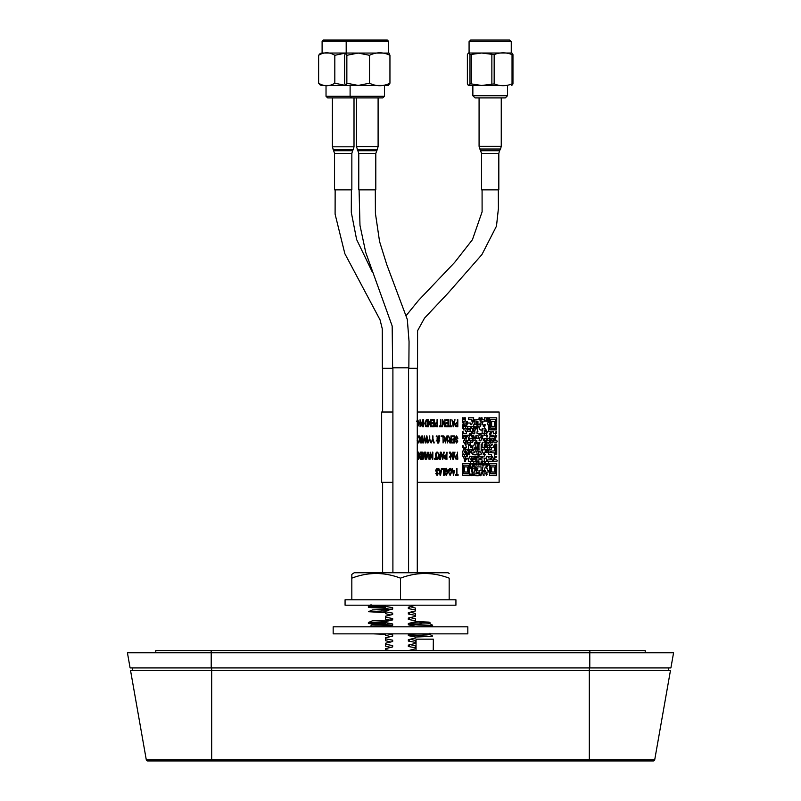 <?xml version="1.0" encoding="UTF-8"?>
<svg xmlns="http://www.w3.org/2000/svg" width="801" height="801" viewBox="0 0 801 801"><rect width="100%" height="100%" fill="white"/><g stroke="black" fill="none" stroke-linecap="round" stroke-linejoin="round"><path stroke-width="1.2" d="M589.786 667.924L670.908 667.924L673.571 652.785L127.429 652.785L130.092 667.924L589.786 667.924L589.786 652.785M368.36 607.288L385.451 606.357L385.451 605.406L368.37 606.337L368.37 607.288L371.564 607.669L385.451 608.219L385.451 607.278L373.146 606.818M385.451 606.357L392.67 607.729L392.67 609.08L385.451 610.813L368.4 611.704L385.451 612.675L385.451 613.626L390.387 614.908M392.67 609.08L372.485 609.921L368.4 611.704M381.426 610.943L385.451 611.093M385.451 610.813L385.451 611.774L392.67 613.135L392.67 614.487L385.451 616.229L385.451 617.17L392.67 618.542L392.67 619.894L385.451 621.626L368.37 622.567L368.37 623.518L381.226 624.329M373.146 623.038L385.451 623.488L385.451 624.179M392.67 619.894L372.485 620.745L368.4 622.517M368.37 623.518L385.451 622.577L385.451 621.626M385.451 622.577L392.67 623.949L392.67 625.301L372.485 626.152L370.302 626.823M392.67 623.949L372.485 624.8L371.043 625.06L371.043 626.422M392.67 625.301L386.903 626.622M373.206 633.851L385.451 634.312L385.451 635.263L390.457 636.565M429.957 633.18L429.957 634.532L426.743 634.933L408.33 635.654L408.33 634.302L421.286 633.851M429.917 634.482L432.6 636.044L429.136 636.485L415.549 637.015L408.33 635.654M415.549 626.823L415.549 626.202L408.33 624.83L408.33 623.478L415.549 621.746L415.549 620.795L408.33 619.423L408.33 618.072L415.549 616.339L415.549 615.388L408.33 614.017L408.33 612.665L415.549 610.933L415.549 609.972L408.33 608.61L408.33 607.258L415.549 605.196M429.917 623.669L432.6 625.221L432.63 626.212L424.93 626.823M432.63 625.261L415.549 626.202M411.974 622.707L421.326 623.038M415.549 621.466L428.515 622.097L429.957 622.357L429.957 623.709L408.33 624.83M429.957 622.357L408.33 623.478M415.549 609.06L415.549 608.109L410.613 606.838M415.549 614.467L415.549 613.516L410.573 612.234M415.549 619.884L415.549 618.923L410.543 617.631M415.549 641.511L415.549 640.57L410.613 639.278M415.549 646.928L415.549 645.966L410.613 644.685M385.451 645.125L385.451 646.077L390.387 647.358M385.451 639.719L385.451 640.67L390.387 641.951M385.451 618.082L385.451 619.033L389.026 620.004M385.451 608.219L389.026 609.191M387.384 633.851L392.67 634.762L392.67 636.114L385.451 637.866L385.451 638.808L392.67 640.169L392.67 641.531L385.451 643.263L385.451 644.214L392.67 645.586L392.67 646.938L385.451 648.67L385.451 649.631L390.177 650.622M408.33 650.622L415.549 648.78L415.549 647.839L408.33 646.467L408.33 645.115L415.549 643.383L415.549 642.422L408.33 641.06L408.33 639.709L415.549 637.966L415.549 637.015M132.566 670.627L132.566 667.924M668.434 670.627L668.434 667.924M211.684 760.94L211.684 670.627L670.437 670.627L654.707 759.829A1.352 1.352 0 0 1 653.376 760.94L147.624 760.94A1.352 1.352 0 0 1 146.293 759.829L130.563 670.627L211.684 670.627L211.684 667.924M589.316 760.94L589.316 759.829L654.707 759.829A1.352 1.352 0 0 1 653.376 760.94A1.352 1.352 0 0 0 654.707 759.829A1.352 1.352 0 0 1 653.376 760.94M147.624 760.94A1.352 1.352 0 0 1 146.293 759.829L589.316 759.829L589.316 667.924M379.844 760.95L394.112 760.95L379.844 760.95M379.874 760.95L397.837 760.95L379.874 760.95M415.799 760.95L391.469 760.95L415.799 760.95M351.739 97.912L327.649 97.912L326.027 96.29L384.45 96.29L382.828 97.912L351.739 97.912L350.107 96.29L350.107 85.477L322.102 85.477L320.24 85.066L318.628 83.204C324.015 86.538 329.411 86.538 334.818 83.204L345.601 85.437L346.853 83.204L358.187 85.447L369.511 83.204C376.31 86.538 383.118 86.538 389.947 83.204L388.375 85.477L345.561 85.437L344.62 83.204L344.62 55.299L345.561 53.076L334.818 55.299L334.818 83.204M334.818 55.299C329.431 51.965 324.035 51.965 318.628 55.299L318.628 83.204M318.628 55.299L320.23 53.437L322.102 53.026L389.006 53.076L389.947 55.299L389.947 83.204M322.102 41.131L323.183 40.05L387.294 40.05L388.375 41.131L322.102 41.131L322.102 53.026M332.355 127.339L332.355 132.676M332.385 140.836L332.385 140.025M334.548 153.442L351.849 153.442L351.849 189.857L334.548 189.857L334.548 153.442L332.385 146.803L354.012 146.803L354.012 97.912M332.355 115.014L332.355 116.085M332.385 126.178L332.385 120.26M335.148 189.857L335.098 214.157L344.861 253.697L380.064 319.889L382.257 328.73L382.357 368.32L392.901 368.32M389.947 55.299C383.148 51.965 376.34 51.965 369.511 55.299L358.187 53.066L346.853 55.299L346.853 83.204M346.853 55.299L345.561 53.076L346.192 53.026L346.192 41.131L347.274 40.05M369.511 55.299L369.511 83.204M358.768 153.442L375.799 153.442L375.799 189.857L358.768 189.857L358.768 153.442L356.465 146.563L378.102 146.563L378.102 97.912M359.078 189.857L359.979 225.361L365.747 252.485L392.17 325.997L392.63 367.809L408.85 367.809L409.051 341.647L407.319 319.469L386.763 264.58L379.564 241.522L375.409 213.316L375.299 189.857M507.474 95.75L472.86 95.75L475.023 97.912L505.311 97.912L507.474 95.75L507.474 85.477L468.555 85.477L507.474 85.477M511.779 85.477L512.96 83.915L512.039 83.915C506.062 86.268 500.114 86.268 494.167 83.915L481.621 85.477L471.378 83.915L469.987 83.915L468.385 85.467L467.373 83.915L467.373 54.588L468.385 53.036L469.987 54.588L481.621 53.026L494.167 54.588C500.144 52.245 506.102 52.245 512.039 54.588L512.96 54.588L511.949 53.036M469.987 83.915L469.987 54.588M471.378 83.915L471.378 54.588M491.864 83.915L491.864 54.588M494.167 83.915L494.167 54.588M512.039 83.915L512.039 54.588M512.96 83.915L512.96 54.588M468.815 53.016L511.519 53.016L468.385 53.046M471.509 40.05L482.793 40.05M482.472 40.05L509.636 40.05L511.258 41.672L469.076 41.672L470.698 40.05L482.472 40.05M481.511 153.442L498.823 153.442L498.823 189.857L481.511 189.857L481.511 153.442L479.078 146.333L501.256 146.333L500.525 149.036L479.799 149.036M408.58 368.32L417.551 368.32L417.581 330.723L424.51 318.127L448.139 293.026L481.922 254.578L496.48 226.142L498.402 208.56L498.312 189.857M416.059 639.168L416.039 650.622L416.059 639.168L433.341 639.168L433.241 650.622M645.216 652.785L645.216 650.622L155.784 650.622L155.784 652.785M333.166 626.823L467.834 626.823L467.834 633.851L333.166 633.851L333.166 626.823M431.859 599.789L455.929 599.789L455.929 605.196L345.071 605.196L345.071 599.789L431.859 599.789M371.774 572.745L382.628 572.745L382.628 482.322M449.171 573.446L448.049 572.745L354.202 572.745L351.829 574.387L351.829 578.152C367.999 571.974 384.22 571.974 400.5 578.152C416.67 571.974 432.89 571.974 449.171 578.152L449.171 599.789M400.5 578.152L400.5 599.789M351.829 578.152L351.829 599.789M449.171 578.152C449.171 571.974 449.171 571.974 449.171 578.152C449.171 571.974 449.171 571.974 449.171 578.152M457.381 452.154L457.812 459.183L455.849 459.043L455.198 457.141L456.49 454.978L457.381 454.978L457.371 452.154L457.381 454.978M454.828 452.154L454.828 453.046M417.411 452.976L417.671 452.154L417.411 452.976M417.281 458.362L418.643 458.362L418.202 456.17L417.281 456.17M417.832 458.362L417.832 459.183L418.643 459.183L417.281 459.183M420.555 459.183L419.404 457.411L419.864 455.939L419.293 454.217L420.555 452.154L421.857 452.154L421.857 459.183L420.555 459.183L419.404 457.411L419.874 455.939L419.293 454.217L420.565 452.154M422.558 452.154L422.998 457.952L424.45 452.154L425.441 458.292L425.882 452.154L425.882 459.183L425.191 459.183L424.22 453.176L423.178 459.183L422.558 459.183L422.558 452.154L422.558 459.183M432.4 457.731L432.84 452.154L432.84 459.183L430.608 453.596M436.605 458.362L436.605 459.183L437.406 459.183L434.693 459.183L435.834 457.111M435.834 457.711L435.834 457.171M435.374 455.939L435.834 453.196L435.374 455.939M437.576 452.154L439.629 455.258L440.18 455.258L440.62 452.154L440.62 459.183L439.078 459.183L437.847 457.241L438.818 455.298L437.576 452.154L438.828 455.298L437.847 457.241L439.088 459.183M439.108 458.362L440.19 458.362L440.19 456.079L439.168 456.079L438.287 457.241L439.058 458.362M435.834 457.651L434.693 459.183L434.693 458.362L435.834 458.362L436.265 452.154L436.265 458.362L437.036 458.362M439.819 456.079L439.819 458.362M444.655 455.719L444.655 458.502M445.096 459.053L445.096 458.132L445.086 459.053M446.598 456.26L447.038 459.183L445.076 459.043L444.425 457.141L445.716 454.978L446.598 454.978L447.038 452.154L446.888 455.439L445.086 455.439M452.775 459.183L451.013 453.576L450.573 459.183L450.573 452.154L452.805 457.751L453.246 452.154L453.246 459.183L451.013 453.596M449.701 452.154L449.701 453.156L449.271 452.154M454.017 456.35L452.885 459.183L454.017 456.33M417.681 440.95L417.802 442.182L417.852 440.95M417.461 438.668L417.511 439.188L417.701 438.668M422.808 442.963L422.157 436.915L421.336 442.963L420.725 442.963L419.974 436.915L418.853 442.963L419.754 435.924L421.066 442.112L422.377 435.924L423.248 442.963L422.297 438.407M422.177 440.84L422.548 439.649M425.752 439.649L426.112 440.89M428.935 440.039L429.076 441.051M429.957 439.569L429.807 440.68M436.555 435.924L436.155 436.935L436.595 436.044M438.608 440.22L438.718 438.668L438.598 440.22M442.623 436.745L442.913 435.924L442.613 436.745M442.422 435.924L442.122 436.745M443.333 442.242L442.903 436.745L441.161 436.745L441.161 435.924L443.333 435.924L443.333 436.945M444.545 440.29L445.596 442.963L443.824 435.924L444.645 438.027L446.107 438.027L446.928 435.924L445.516 442.963M445.066 438.848L445.366 438.027L445.066 438.848M444.865 438.027L444.545 438.908L444.225 438.017M446.377 436.475L446.668 437.286M449.852 442.963L448.62 441.021L449.591 439.078L448.34 435.924L450.402 439.028L450.953 439.028L451.394 435.924L451.394 442.963L449.852 442.963L448.62 441.021L449.601 439.078L448.35 435.924M450.653 441.141L450.963 440.29L450.653 441.141M452.094 442.963L452.094 442.132L454.167 442.132L454.167 439.949L452.205 439.949L452.205 439.128L454.167 439.128L454.167 436.745L452.044 436.745L452.044 435.924L454.608 435.924L454.608 442.963L452.104 442.963L452.104 442.132M450.963 438.908L450.783 438.387L450.963 438.908M453.867 441.141L454.177 440.29L453.857 441.141M454.177 438.908L453.987 438.387L454.177 438.908M417.121 438.908L418.653 436.044M423.539 419.704L423.539 426.733M422.287 419.704L422.728 426.733L420.495 421.146L420.054 426.733L420.054 419.704L422.287 425.301L422.287 419.704L422.287 425.301M428.385 419.704L430.608 425.301L431.048 419.704L431.048 426.733L428.815 421.146L428.375 426.733L428.375 419.704L428.385 426.733M431.699 419.704L434.262 419.704L434.262 426.733L431.749 426.733L431.749 425.912L433.822 425.912L433.822 423.719L431.859 423.719L431.859 422.898L433.822 422.898L433.822 420.525L431.699 420.525L431.699 419.704L431.699 420.525M464.44 417.802L465.331 417.802L465.331 421.056L463.338 421.226L463.238 422.898L462.347 422.808L462.347 417.802L463.238 417.802L463.338 419.384L464.33 419.384L464.44 417.802L464.34 419.384L463.338 419.384M474.693 440.45L472.75 440.37L472.81 438.788L473.751 438.698L473.852 437.036L475.844 437.116L475.794 438.608L474.853 438.788C475.554 440.069 474.853 440.59 472.76 440.37L473.852 437.036M469.456 440.45L468.625 440.37L468.625 437.116L469.566 436.945L469.666 435.273L470.618 435.183L470.618 433.521L469.616 433.521L469.516 435.183L467.524 435.273L467.424 436.855L466.472 436.855L466.422 435.273L465.431 435.273L465.331 436.945L464.44 436.855L464.34 435.273L463.338 435.273L463.238 438.608L462.347 438.608L462.347 431.849L463.238 431.849L463.338 433.431L466.422 433.431L466.422 431.759L465.481 431.589L466.422 428.255L465.481 428.074L465.481 426.492L466.422 426.412L467.574 422.988L470.557 423.068L470.668 424.65L471.659 424.65L472.81 421.226L473.751 421.316L474.743 424.56L473.802 424.74L473.701 426.412L471.709 426.492L471.709 428.165L472.65 428.335L472.65 431.679L471.709 431.759L471.709 436.945L472.71 437.116L472.65 438.698L469.616 438.788C469.786 440.46 469.456 440.981 468.625 440.37L468.625 437.116L469.566 436.945L469.666 435.273L470.608 435.183L470.608 433.521L469.616 433.521M470.557 431.669L467.524 431.589L467.584 426.492L470.608 426.583L470.557 431.679L470.618 426.583L467.584 426.492M465.331 443.964L464.44 443.874L464.34 442.302L463.399 442.122L463.399 440.63L464.34 440.45L464.44 438.878L465.381 438.698L465.481 437.036L466.432 437.116L465.331 443.964L464.44 443.874L464.33 442.302L463.389 442.122L463.389 440.63L464.33 440.45L464.44 438.878L465.381 438.698L465.491 437.036M466.532 454.547L467.464 454.497L466.532 454.547M462.718 445.897L463.228 445.897L463.228 447.479L462.347 447.389L462.347 445.897L463.228 445.897L462.738 447.429M465.802 451.113L465.802 452.695M462.347 463.459L469.516 463.459L469.516 475.484L462.347 475.484L462.347 463.459L462.347 475.484L469.436 475.574M471.709 461.526L472.71 461.526L472.81 459.854L473.751 459.774L472.81 456.43L474.743 456.43L474.853 459.774L475.844 459.944L475.794 461.526L473.802 461.616L473.701 465.041L472.75 464.95L472.7 463.368L471.709 463.368L472.65 466.793L471.709 466.883L471.609 468.545L470.718 468.465L470.608 461.616L468.625 461.436L468.625 458.192L469.566 458.012L469.666 456.43L471.609 456.43L470.668 459.774L471.659 459.944L471.709 461.526L472.7 461.526L472.81 459.854L473.751 459.774L472.81 456.43M472.7 458.192L471.759 458.192L472.7 458.192L472.65 459.774L471.709 459.684L471.759 458.102L472.7 458.192M466.903 459.734L466.903 458.192L466.903 459.734M489.551 463.459L496.72 463.459L496.66 475.574L489.541 475.484L489.541 463.459L489.551 475.484L496.66 475.574M486.537 475.504L486.407 473.992M484.104 475.574L483.263 475.484L483.163 473.902L482.222 473.731L482.222 472.149L483.163 472.059L483.263 470.477L484.215 470.477L484.265 472.059L485.256 472.059L485.256 470.387L484.265 470.217L485.356 466.973L486.307 466.973L486.357 468.545L487.298 468.725L487.409 470.307L488.35 470.477L488.35 471.969L486.357 472.149L486.257 473.812L484.265 473.902L483.273 475.484L483.163 473.902L482.222 473.731L483.273 470.477M486.708 466.743L486.728 465.151L486.698 466.743M487.298 456.43L486.407 456.43L487.298 456.43L486.357 457.922L486.407 456.43L487.298 456.43M482.222 457.922L483.063 458.012L482.222 457.922L483.113 456.43L482.222 457.922L482.222 456.43L483.113 456.43L482.602 457.972M491.644 436.855L491.534 435.273L490.542 435.103L491.634 431.849L493.576 431.849L493.686 433.431L495.719 433.611L494.628 436.945L493.726 436.855L493.626 435.273L492.635 435.273L492.535 436.855L491.634 436.855L491.534 435.273L490.542 435.103L491.644 431.849M486.357 436.945L487.348 436.945L487.348 435.273L486.357 435.103L487.348 431.759L486.357 431.589L486.307 430.007L485.316 429.837L485.256 428.255L484.315 428.074L485.256 424.74L484.265 424.74L484.164 426.412L483.263 426.322L483.163 424.74L482.222 424.56L483.163 421.226L482.172 421.226L482.072 422.898L480.079 422.988L479.979 424.65L477.987 424.56L477.937 421.226L476.945 421.226L476.835 424.65L475.944 424.56L475.944 419.564L478.978 419.384L479.078 417.802L479.979 417.802L480.079 421.136L481.071 421.136L481.171 417.802L482.072 417.802L482.172 419.384L484.215 419.564L484.265 421.136L485.256 421.136L484.315 417.802L486.257 417.802L486.357 421.136L487.348 421.136L487.449 417.802L488.35 417.802L488.35 422.808L487.409 422.988L487.409 424.65L488.35 424.83L488.45 431.679L490.442 431.849L490.442 433.431L489.501 433.521L490.442 436.855L489.501 437.036L489.391 438.698L487.409 438.788L487.409 440.45L489.441 440.63L489.501 442.212L490.492 442.382L489.391 445.726L487.409 445.807L487.298 447.479L486.407 447.389L486.407 444.054L488.39 443.964L488.39 442.302L486.357 442.122L486.297 438.788L484.265 438.788L484.164 440.45L483.263 440.37L483.163 438.788L482.222 438.608L483.163 435.273L482.172 435.273L482.072 436.945L481.121 436.855L481.071 433.521L480.079 433.521L479.979 435.103L479.078 435.103L478.978 433.521L476.985 433.341L476.985 431.849L477.937 431.679L476.985 428.255L477.937 428.165L478.037 426.492L478.928 426.583L480.079 429.917L482.122 430.097L482.172 433.431L484.215 433.611L484.265 435.183L486.307 435.364L486.357 436.945L487.348 436.945L487.348 435.273L486.357 435.103L487.348 431.759L486.357 431.589L486.297 430.007L485.306 429.837L485.256 428.255L484.315 428.074L485.256 424.74L484.265 424.74M480.27 426.332L480.4 424.77M473.641 450.993L472.81 450.903L472.81 445.897L473.751 445.726L474.903 442.382L475.844 442.382L475.794 447.479L474.853 447.569L474.743 449.151L473.802 449.321L472.81 450.903L472.81 445.897L473.751 445.726L474.903 442.382M477.736 443.954L476.985 443.874L476.985 442.302L477.877 442.382L478.357 443.874M492.475 442.212L490.542 442.122L490.592 440.54L491.534 440.45L491.634 438.878L493.576 438.878L493.576 440.45L492.635 440.54C493.336 441.822 492.645 442.352 490.542 442.122L491.644 438.878M491.804 445.656L491.904 444.144L491.794 445.656M478.698 444.114L478.417 444.144C478.517 451.313 478.147 448.91 479.409 449.151M482.592 443.934L482.222 442.382L483.113 442.382L482.172 443.874L482.222 442.382L482.592 443.934M479.509 442.382L479.509 443.934M485.146 442.202L484.315 442.122L484.315 440.54L485.206 440.63L484.755 442.162M486.597 452.665L486.778 451.073L487.398 450.973L486.778 451.073L486.597 452.665M487.348 449.411L486.407 449.411L487.348 449.411L487.398 450.993L488.39 451.163L488.34 452.745L486.407 452.655L486.407 449.411L487.348 449.411M488.199 451.133L487.849 452.725M417.281 412.024L499.123 412.024L499.123 482.322L417.281 482.322M392.901 482.322L381.656 482.322L381.656 412.024L392.901 412.024M489.541 417.802L496.72 417.802L496.66 429.917L489.541 429.837L489.541 417.802L489.551 429.837L496.66 429.917M484.154 426.402L483.273 426.322L483.163 424.74L482.222 424.56L483.163 421.226L482.172 421.226M479.969 424.65L477.987 424.56L477.937 421.226L476.945 421.226M495.819 435.273L496.72 435.364L495.769 436.855L495.819 435.273L495.769 436.855L496.66 436.945M495.819 431.849L496.72 431.849L495.769 433.341L495.819 431.849L495.769 433.341L496.66 433.431M489.541 438.788L490.442 438.878L490.442 440.45L489.501 440.37L489.541 438.788L489.501 440.37L490.432 440.45M496.66 442.212L493.726 442.122L493.726 440.54L494.668 440.45L494.778 437.036L495.719 437.116L495.769 440.45L496.72 440.63C497.942 441.852 496.95 442.352 493.736 442.122L493.736 440.54L494.678 440.45L494.778 437.036M494.778 444.144L496.72 444.144L496.72 454.417L495.829 454.417L495.719 445.807L494.728 445.636L494.778 444.144L494.728 445.636L495.719 445.807L495.829 454.417L496.66 454.497L495.829 454.417M496.66 461.526L493.726 461.436L493.626 458.102L492.685 457.922L492.575 456.35L491.584 456.17L491.534 454.588L488.5 454.417L488.5 452.835L490.482 452.745L490.482 451.073L488.45 450.903L488.39 449.321L487.398 449.151L487.449 447.569L489.441 447.649L489.501 449.231L491.534 449.231L491.634 447.649L493.626 447.479L493.726 445.897L494.678 445.897L494.628 450.903L491.594 451.073L491.594 452.745L494.628 452.925L494.728 459.774L496.72 459.944C497.942 461.166 496.95 461.666 493.736 461.436L493.626 458.102L492.685 457.922L492.585 456.35L491.594 456.17L491.534 454.588L488.5 454.417L488.5 452.835L490.492 452.745L490.492 451.073L488.45 450.903L487.459 447.569M491.634 444.144L492.525 444.144L491.634 445.636L491.634 444.144M489.541 445.807L490.442 445.897L489.501 447.389L489.541 445.807L489.501 447.389L490.382 447.479M486.407 473.902L487.298 473.992L486.407 475.484L486.407 473.902M486.407 465.121L487.348 465.211C487.589 466.793 487.258 467.293 486.357 466.703L486.407 465.121M488.29 465.041L487.398 464.95L487.348 463.368L486.357 463.368L486.257 465.041L485.356 464.95L485.256 461.616L484.265 461.436L484.315 458.192L486.307 458.192L486.357 461.526L487.348 461.526L487.449 459.944L490.482 459.774L490.482 458.102L488.5 457.922L488.5 456.43L491.534 456.43L491.594 459.774L492.535 459.944L492.535 461.436L488.45 461.616C488.149 462.307 488.96 466.813 487.409 464.95L487.348 463.368L486.357 463.368M470.718 473.992L471.609 473.992L470.718 475.484L470.718 473.992L470.718 475.484L471.549 475.574M478.878 475.574L474.903 475.484L474.793 473.902L473.802 473.902L473.701 475.484L472.81 475.484L472.81 472.149L474.793 472.059L474.903 468.635L475.844 468.725L475.894 470.307L476.885 470.477L475.894 473.812L476.885 473.812L476.995 472.149L477.887 472.24L477.987 473.812L478.978 473.992C480.29 475.574 478.928 476.074 474.903 475.484L474.793 473.902L473.802 473.902M471.759 468.635L472.71 468.725L472.65 472.059L471.759 471.969L471.759 468.635L471.759 471.969L472.65 472.059M480.019 464.95L481.071 465.041L481.181 463.368L482.122 463.459L482.172 465.041L483.163 465.211L482.072 472.059L481.131 472.149C481.381 475.083 481.051 476.195 480.129 475.484L480.019 473.902L479.028 473.731L479.078 470.477L481.071 470.307L481.071 466.883L476.945 466.883L476.835 468.545L475.894 468.465L475.844 466.883L474.903 466.793L474.743 468.545L472.75 468.465L472.81 466.883L473.751 466.793L474.903 463.459L475.784 463.368L475.894 465.041L476.835 465.121L475.944 461.616L477.937 461.696L477.987 465.041L478.928 465.121L478.978 461.616L477.987 461.436L478.037 459.944L480.019 459.774L480.079 458.192L478.037 457.922L478.037 454.678L478.928 454.588L479.038 456.26L481.021 456.43L481.131 459.774L482.072 459.944L482.122 461.436L481.131 461.616L481.021 463.278L480.079 463.368L480.029 464.95L481.071 465.041L481.181 463.368M480.97 475.574L480.129 475.484L480.029 473.902L479.038 473.731L479.088 470.477L481.071 470.307L481.071 466.883L476.945 466.883M465.271 461.526L464.44 461.436L464.33 458.102L463.389 457.922L463.288 456.35L462.347 456.17L462.347 454.678L463.288 454.497L462.347 451.163L463.288 450.993L463.389 447.569L464.28 447.649L464.39 449.231L465.381 449.411L465.331 450.993L464.39 451.073L464.39 452.745L465.381 452.925L465.331 454.417L464.39 454.588L464.39 456.26L465.331 456.43L465.331 461.436L464.44 461.436L464.34 458.102L463.399 457.922L463.288 456.35L462.347 456.17L462.347 454.678L463.288 454.497L462.347 451.163L463.288 450.993L463.399 447.569M466.532 458.192L467.414 458.192L466.532 459.684L466.532 458.192M466.532 452.835L467.414 452.925C467.333 453.616 467.944 457.972 466.532 456.17L466.532 452.835M465.481 451.073L466.372 451.163L466.372 452.745L465.431 452.655L465.481 451.073M482.222 461.616L484.215 461.696C484.455 465.061 484.124 466.142 483.223 464.95L482.222 461.616L482.172 463.188L483.163 463.368L483.223 464.95L484.104 465.041M476.985 468.635L477.887 468.725L476.945 470.217L476.985 468.635L476.945 470.217L477.827 470.307M475.944 456.43L476.835 456.43C476.745 457.131 477.406 461.486 475.894 459.684L475.944 456.43L475.894 459.684L476.785 459.774M495.819 456.43L496.71 456.43L495.819 457.922L495.819 456.43M484.315 454.588L485.206 454.678L484.315 456.17L484.315 454.588M484.154 454.497L483.263 454.417L483.163 452.835L482.222 452.655L483.163 449.321L482.172 449.321L482.072 450.993L481.171 450.903L481.171 444.144L482.122 444.144L482.172 447.479L484.215 447.649L484.265 449.231L485.206 449.411L485.206 452.655L484.265 452.835L484.164 454.497L483.273 454.417L483.163 452.835L482.222 452.655L483.163 449.321L482.172 449.321M465.321 426.402L464.44 426.322L464.33 424.74L463.338 424.56L463.389 422.988L466.432 423.068L465.331 426.412L464.44 426.322L464.34 424.74L463.338 424.56L463.399 422.988M462.347 424.83L463.288 424.83L463.238 428.165L462.347 428.074L462.347 424.83L462.347 428.074L463.238 428.165M463.389 428.255L464.28 428.335L463.399 429.837L463.389 428.255L463.399 429.837L464.23 429.917M466.532 421.316L467.414 421.316L467.414 422.898L466.472 422.808L466.532 421.316M472.65 421.136L471.759 421.056L471.659 419.474L468.625 419.293L468.625 417.802L473.701 417.802L472.65 421.136L471.759 421.056L471.659 419.474L468.625 419.293L468.625 417.802M473.852 419.474L474.743 419.564L473.802 421.056L473.852 419.474L473.802 421.056L474.693 421.136M486.247 433.431L484.265 433.341L484.315 430.097L485.256 430.097L485.316 431.679L486.307 431.849L486.257 433.431L484.265 433.341L484.315 430.097M482.222 428.335L483.113 428.335L482.172 429.837L482.222 428.335L482.172 429.837L483.063 429.917M480.129 424.74L481.021 424.83L480.129 426.322L480.129 424.74M476.985 424.74L477.937 424.83L477.887 426.412L476.935 426.322L476.985 424.74L476.945 426.322L477.887 426.412M475.944 426.583L476.885 426.583L476.835 428.165L475.894 428.074L475.944 426.583L475.894 428.074L476.835 428.165M474.693 433.431L472.81 433.341L472.81 431.759L473.751 431.679L473.852 426.492L474.743 426.583L474.853 428.165L475.844 428.335L475.794 429.837L474.853 430.007C474.272 430.698 476.104 435.203 472.81 433.341L472.81 431.759L473.751 431.679L473.852 426.492M484.315 444.144L485.256 444.144C485.506 447.499 485.176 448.59 484.265 447.389L484.315 444.144L484.265 447.389L485.156 447.479M485.356 442.302L486.307 442.382L486.257 443.964L485.306 443.874L485.356 442.302L485.316 443.874L486.257 443.964M485.206 440.63L485.206 442.212M479.078 442.382L479.969 442.382L479.028 443.874L479.078 442.382M480.129 437.116L481.071 437.116C481.661 440.48 481 441.561 479.088 440.37L480.129 437.116L479.088 440.37L480.97 440.45M478.928 438.698L476.985 438.608L476.885 437.036L475.894 436.855L475.944 435.364L477.887 435.364L478.928 438.698L476.995 438.608L476.885 437.036L475.894 436.855L475.944 435.364M466.532 440.54L467.424 440.63L467.424 442.212L466.532 442.122L466.532 440.54L466.532 442.122L467.424 442.212M470.557 445.726L469.666 445.636L469.566 444.054L468.575 444.054L468.465 450.993L467.574 450.903L467.474 449.321L465.431 449.151L465.481 447.649L466.422 447.479L465.481 444.054L467.474 443.964L467.574 442.302L470.618 442.382L470.557 445.726L469.666 445.636L469.566 444.054L468.575 444.054M480.97 454.497L479.028 454.417L478.037 451.073L479.979 451.163L480.079 452.745L481.021 452.925C481.842 454.147 481.181 454.648 479.038 454.417L478.037 451.073M476.785 454.497L472.81 454.417L472.81 452.925L474.793 452.745L474.903 451.163L475.844 450.993L475.944 447.569L476.885 447.649L476.945 449.231L477.937 449.411L477.887 450.993L476.945 451.073C475.794 451.774 479.789 456.28 472.81 454.417L472.81 452.925L474.793 452.745L474.903 451.163L475.844 450.993L475.944 447.569M478.037 444.054L478.978 444.144C478.868 451.313 479.238 448.91 477.987 449.151L477.937 447.569L476.935 447.389L478.037 444.054M477.877 442.382L477.877 443.964M475.944 440.63L476.835 440.63L476.835 442.212L475.894 442.122L475.944 440.63L475.894 442.122L476.835 442.212M472.81 435.364L473.701 435.364L473.701 436.945L472.75 436.855L472.81 435.364L472.76 436.855L473.701 436.945M470.718 440.63L472.71 440.63C473.311 442.212 472.63 442.713 470.668 442.122L470.718 440.63L470.658 442.122L472.6 442.212M470.718 445.807L471.609 445.897L470.718 447.389L470.718 445.807L470.718 447.389L471.549 447.479M469.666 449.411L471.609 449.411C471.529 450.102 472.139 454.467 470.718 452.655L470.608 451.073L469.616 450.903L469.666 449.411L469.616 450.903L470.618 451.073L470.718 452.655L471.549 452.745M468.625 451.073L469.566 451.163C469.797 454.527 469.476 455.609 468.625 454.417L468.625 451.073L468.625 454.417L469.456 454.497M445.897 420.525L445.897 419.704L448.46 419.704L448.46 426.733L445.947 426.733L445.947 425.912L448.019 425.912L448.019 423.719L446.057 423.719L446.057 422.898L448.019 422.898L448.019 420.525L445.897 420.525L445.897 419.704M456.5 474.582L456.94 468.375L456.94 474.582L458.082 474.582L458.082 475.404L455.358 475.404L455.358 474.582L456.51 474.582L456.51 468.375M454.437 470.477L453.486 475.404L452.154 468.375L452.965 470.477L454.437 470.477M446.277 475.494L444.865 473.401L446.317 474.673L447.579 471.889L446.277 469.106L445.246 469.827L445.246 471.118L446.277 471.118L446.277 471.939L444.805 471.939L444.805 469.366L446.247 468.285L448.019 471.859L446.277 475.494L445.296 473.221M441.982 469.196L441.982 468.375L444.154 468.375L444.154 475.404L443.714 469.196L441.982 469.196L441.982 468.375M439.589 470.477L441.051 470.477L441.872 468.375L440.54 475.404L438.768 468.375L439.589 470.477L441.051 470.477L441.421 468.375M453.596 459.273L454.978 452.064L453.596 459.273M452.805 457.731L452.805 452.154M449.271 457.261L449.701 456.26L449.271 457.261M446.888 452.154L446.888 459.183M432.51 438.908L432.951 435.924L432.951 438.908L434.262 442.963L432.7 439.649L431.208 442.963L432.51 438.908M429.306 438.908L429.736 435.924L429.736 438.908L431.048 442.963L429.486 439.649L427.994 442.963L429.306 438.908M425.631 442.112L426.943 435.924L427.824 442.963L426.723 436.915L425.902 442.963L425.301 442.963L424.54 436.915L423.429 442.963L424.32 435.924L425.631 442.112L426.472 435.924M421.897 435.924L421.066 442.112M422.287 438.347L422.147 436.915M419.754 435.924L418.863 442.963M418.693 435.924L417.361 439.599L418.583 442.963L417.121 440.29M457.371 422.538L457.812 419.704L457.812 426.733L455.849 426.603L455.198 424.7L456.49 422.538L457.381 422.538L457.381 419.704M442.973 435.924L443.083 442.963M450.082 425.912L450.522 419.704L450.522 425.912L451.664 425.912L451.664 426.733L448.94 426.733L448.94 425.912L450.092 425.912L450.092 419.704M444.805 425.291L444.805 419.704L445.246 426.733L443.013 421.146L442.573 426.733L442.573 419.704L444.815 425.301L444.815 419.704M440.45 425.912L440.89 419.704L440.89 425.912L442.032 425.912L442.032 426.733L439.308 426.733L439.308 425.912L440.46 425.912L440.46 419.704M437.026 422.538L437.466 419.704L437.466 426.733L435.504 426.603L434.853 424.7L436.144 422.538L437.036 422.538L437.036 419.704M417.611 422.447L417.281 423.268M417.581 419.614L419.354 423.188L417.611 426.823M417.281 425.902L418.913 423.218L417.601 420.435L416.58 421.156M447.369 442.963L447.369 435.924M436.155 441.041L436.595 440.039L436.155 441.041M427.564 426.733L425.721 426.603L424.74 423.258L426.322 419.704L427.564 419.704L427.564 426.733L425.711 426.603L424.73 423.258L426.332 419.704M452.705 421.807L454.167 421.807L454.988 419.704L453.646 426.733L451.884 419.704L452.705 421.807L454.157 421.807L454.527 419.704M438.187 437.937L438.948 437.937L439.479 435.834L439.048 440.22L439.699 440.95L438.978 440.95L438.768 443.053L438.648 440.95L437.887 440.95L437.346 443.053L437.777 438.668L437.136 437.937L437.857 437.937L438.057 435.834L438.187 437.937L438.938 437.937L439.148 435.834M452.044 436.745L452.044 435.924M456.6 443.053L455.308 440.95L456.58 442.232L457.241 440.39L455.839 439.559L455.198 437.887L456.52 435.834L457.922 438.207L456.48 436.655L455.639 437.867L457.812 441.121L456.59 443.053L455.739 440.86M417.281 452.154L418.643 452.154L418.643 459.183L417.832 459.183M417.281 455.348L418.202 455.348L418.202 452.976L417.281 452.976M422.998 457.932L423.999 452.154M426.693 459.183L426.693 455.138L428.014 452.064L429.366 455.138L429.366 459.183L428.054 452.885L426.693 459.183L426.693 455.138L428.024 452.064M432.4 452.154L432.41 457.751L430.177 452.154L430.177 459.183L430.177 452.154M437.406 458.362L437.406 459.183L436.605 459.183M441.932 454.247L443.394 454.247L444.215 452.154L442.873 459.183L441.111 452.154L441.932 454.247L443.394 454.247L443.764 452.154M435.664 470.327L436.986 468.285L438.387 470.658L436.945 469.106L436.104 470.307L438.287 473.571L437.066 475.494L435.774 473.401L437.056 474.673L437.706 472.84L436.315 472.009L435.664 470.327M450.112 468.285L451.353 469.386L451.774 471.799L450.112 475.494L448.45 471.879L448.88 469.356L450.112 468.285L448.88 469.356L448.46 471.879L450.112 475.494M474.743 468.545L472.76 468.465L472.81 466.883L473.751 466.793L473.852 465.121L474.793 465.041L474.903 463.459L475.794 463.368M478.928 465.121L478.978 461.616L477.987 461.436L478.037 459.944L480.029 459.774L480.079 458.192L478.037 457.922L478.037 454.678L478.928 454.588M476.835 465.121L475.944 461.616M476.835 468.545L475.894 468.465L475.844 466.883L474.903 466.793M490.592 465.121L495.719 465.211L495.669 473.812L490.542 473.731L490.592 465.121L495.719 465.211L495.669 473.812M490.592 419.474L495.719 419.564L495.669 428.165L490.542 428.074L490.592 419.474L495.719 419.564L495.669 428.165M468.465 450.993L467.584 450.903L467.474 449.321L465.431 449.151L465.491 447.649L466.432 447.479L465.491 444.054L467.474 443.964L467.584 442.302M486.357 461.526L487.348 461.526L487.459 459.944L490.492 459.774L490.492 458.102L488.5 457.922L488.5 456.43M486.257 465.041L485.366 464.95L485.256 461.616L484.265 461.436L484.315 458.192M494.628 436.945L493.736 436.855L493.626 435.273L492.635 435.273M445.246 471.118L446.277 471.118M446.317 474.673L447.589 471.889L446.277 469.106M444.815 471.939L444.815 469.366L446.247 468.285M440.109 475.404L438.768 468.375M440.52 473.341L440.91 471.298L439.739 471.298L440.32 474.673L440.52 473.341M437.056 474.673L437.706 472.84L436.315 472.009L435.674 470.327L436.996 468.285M437.066 475.494L436.215 473.311M437.957 470.748L436.956 469.106M494.678 421.316L494.628 426.412L491.594 426.322L491.644 421.226L494.678 421.316M494.678 466.973L494.628 472.059L491.594 471.969L491.644 466.883L494.678 466.973M486.357 421.136L487.348 421.136L487.449 417.802M484.265 421.136L485.256 421.136L484.315 417.802M480.079 421.136L481.071 421.136L481.181 417.802M476.835 424.65L475.944 424.56L475.944 419.564L478.978 419.384L479.088 417.802M479.088 435.103L478.978 433.521L476.995 433.341L476.995 431.849L477.937 431.679L476.995 428.255L477.937 428.165L478.037 426.492M482.072 436.945L481.131 436.855L481.071 433.521L480.079 433.521M484.164 440.45L483.273 440.37L483.163 438.788L482.222 438.608L483.163 435.273L482.172 435.273M487.298 447.479L486.407 447.389L486.407 444.054L488.4 443.964L488.4 442.302L486.357 442.122L486.307 438.788L484.265 438.788M457.812 459.183L455.849 459.043L455.198 457.141L456.49 454.978M456.48 458.362L457.371 458.362L457.381 455.799L456.47 455.799L455.639 457.111L456.48 458.362L457.381 458.362L457.371 455.799L456.47 455.799M425.441 458.292L425.441 452.154M425.201 459.183L424.22 453.166M456.58 442.232L457.241 440.39L455.849 439.559L455.198 437.887L456.52 435.834M457.491 438.297L456.48 436.655M494.618 426.412L491.584 426.322L491.644 421.226M442.663 458.452L443.243 455.078L442.072 455.078L442.663 458.452L443.253 455.078L442.072 455.078M445.696 458.362L446.598 458.362L446.598 455.799L445.686 455.799L444.865 457.111L445.696 458.362M442.452 459.183L441.111 452.154M432.38 459.183L430.608 453.576L430.177 459.183M428.925 459.183L428.925 455.128L428.054 452.885M450.402 439.028L450.963 439.028L450.963 435.924M449.822 442.132L450.953 442.132L450.963 439.849L449.942 439.849L449.051 441.021L449.822 442.132L450.963 442.132L450.953 439.849L449.942 439.849M437.857 437.937L438.067 435.834M437.136 438.668L437.136 437.937M437.636 440.22L437.787 438.668M437.136 440.95L437.136 440.22M437.356 443.053L437.556 440.95M438.437 443.053L438.648 440.95L437.887 440.95M439.699 440.95L438.978 440.95M439.048 440.22L439.699 440.22M439.699 438.668L439.198 438.668M437.967 440.22L438.718 440.22L438.868 438.668L438.117 438.668L437.967 440.22M431.208 442.963L432.52 438.908L432.52 435.924M433.772 442.963L432.71 439.649M423.429 442.963L424.33 435.924M425.301 442.963L424.55 436.915M427.384 442.963L426.723 436.915M421.416 458.362L421.416 456.26L420.225 456.33L419.844 457.301L421.416 458.362M421.416 455.439L421.416 452.976L420.135 453.066L419.734 454.207L421.416 455.439L421.416 452.976L420.555 452.976M443.724 475.404L443.724 469.196M426.392 425.912L427.123 425.912L427.123 420.525L425.341 421.546L425.171 423.268L425.802 425.772L427.133 425.912L427.133 420.525L426.382 420.525M454.167 439.128L454.167 436.745M452.215 439.949L452.215 439.128M454.167 442.132L454.167 439.949M466.823 422.838L466.813 421.316M441.271 456.079L442.152 457.241M420.735 442.963L419.974 436.915M436.124 425.912L437.026 425.912L437.026 423.359L436.124 423.359L435.293 424.66L436.124 425.912L437.036 425.912L437.036 423.359L436.124 423.359M453.426 426.002L454.017 422.628L452.845 422.628L453.436 426.002L454.027 422.628L452.845 422.628M456.48 425.912L457.371 425.912L457.371 423.359L456.47 423.359L455.639 424.66L456.48 425.912L457.381 425.912L457.381 423.359L456.47 423.359M457.812 426.733L455.849 426.603L455.198 424.7L456.49 422.538M453.226 426.733L451.884 419.704M489.501 449.231L491.534 449.231L491.644 447.649L493.626 447.479L493.736 445.897M448.95 426.733L448.95 425.912M450.522 425.912L451.664 425.912M442.583 426.733L442.583 419.704M444.785 426.733L443.013 421.126M439.318 426.733L439.318 425.912M440.89 425.912L442.032 425.912M433.822 422.898L433.822 420.525M431.859 423.719L431.859 422.898M433.822 425.912L433.822 423.719M431.759 426.733L431.759 425.912M430.608 425.301L430.608 419.704M430.588 426.733L428.815 421.126M420.054 426.733L420.054 419.704M422.257 426.733L420.495 421.126M445.376 442.222L445.967 438.848L444.785 438.848L445.376 442.222M417.651 426.002L418.913 423.218L417.611 420.435M484.265 472.059L485.256 472.059L485.256 470.387L484.265 470.217L485.366 466.973M494.618 472.059L491.584 471.969L491.644 466.883M464.44 466.883L467.474 466.973L467.424 472.059L464.38 471.969L464.44 466.883L464.39 471.969L467.424 472.059M463.399 465.121L468.515 465.211L468.465 473.812L463.338 473.731L463.399 465.121L468.525 465.211L468.465 473.812M468.625 428.255L469.566 428.335L469.516 429.917L468.575 429.837L468.625 428.255L468.575 429.837L469.506 429.917M475.894 473.812L476.885 473.812L476.995 472.149M472.81 475.484L472.81 472.149L474.793 472.059L474.903 468.635M473.701 465.041L472.76 464.95L472.71 463.368L471.709 463.368M471.609 468.545L470.718 468.465L470.618 461.616L468.625 461.436L468.625 458.192L469.566 458.012L469.666 456.43M450.112 474.673L451.343 471.789L450.122 469.106L448.89 471.909L449.071 473.491L450.112 474.673L451.333 471.789L450.112 469.106M439.629 455.258L440.19 455.258L440.19 452.154M450.583 459.183L450.583 452.154M437.466 426.733L435.504 426.603L434.853 424.7L436.144 422.538M455.368 475.404L455.368 474.582M456.94 474.582L458.082 474.582M482.072 450.993L481.181 450.903L481.181 444.144M453.706 474.673L454.287 471.298L453.116 471.298L453.706 474.673M470.668 424.65L471.659 424.65L472.81 421.226M463.338 433.431L466.432 433.431L466.432 431.759L465.491 431.589L466.432 428.255L465.491 428.074L465.491 426.492L466.432 426.412L467.584 422.988M462.347 438.608L462.347 431.849M465.331 436.945L464.44 436.855L464.34 435.273L463.338 435.273M466.482 436.855L466.432 435.273L465.431 435.273M448.019 422.898L448.019 420.525M446.067 423.719L446.067 422.898M448.019 425.912L448.019 423.719M445.957 426.733L445.957 425.912M463.238 422.898L462.347 422.808L462.347 417.802M211.214 667.924L211.214 652.785M351.849 153.442L352.57 150.738L333.817 150.738M352.57 150.738L353.291 149.507L333.106 149.507M375.799 153.442L377.371 149.266L357.186 149.266M376.52 150.738L358.037 150.738M498.823 153.442L499.544 150.738L480.79 150.738M211.164 652.785L211.164 650.622M589.836 652.785L589.836 650.622M368.4 606.297L371.083 604.735M326.027 85.477L326.027 96.29M332.385 97.912L332.385 146.803M353.291 149.507L354.012 146.803M382.628 368.32L382.628 412.024M351.369 189.857L351.299 212.355L356.615 239.509L371.914 271.239M384.45 85.477L384.45 96.29M388.375 41.131L388.375 53.026M356.465 97.912L356.465 146.563M377.371 149.266L378.102 146.563M392.901 367.809L392.901 572.745M408.58 367.809L408.58 572.745M392.42 607.699L392.41 609.09M392.38 613.095L392.37 614.537M392.34 618.502L392.33 619.904M392.29 634.722L392.29 636.184M392.3 640.129L392.31 641.591M392.33 645.536L392.34 646.998M472.86 95.75L472.86 85.477M511.258 53.016L511.258 41.672M469.076 53.016L469.076 41.672M499.544 150.738L500.525 149.036M479.078 97.912L479.078 146.333M501.256 97.912L501.256 146.333M417.281 368.32L417.281 572.745M482.082 189.857L482.102 211.844L472.43 239.689L454.628 262.448L418.492 300.435L406.167 315.584M409.431 607.048L409.431 608.76M409.431 612.455L409.431 614.167M409.431 617.861L409.431 619.573M409.431 639.498L409.431 641.211M409.431 644.905L409.431 646.617"/></g></svg>
